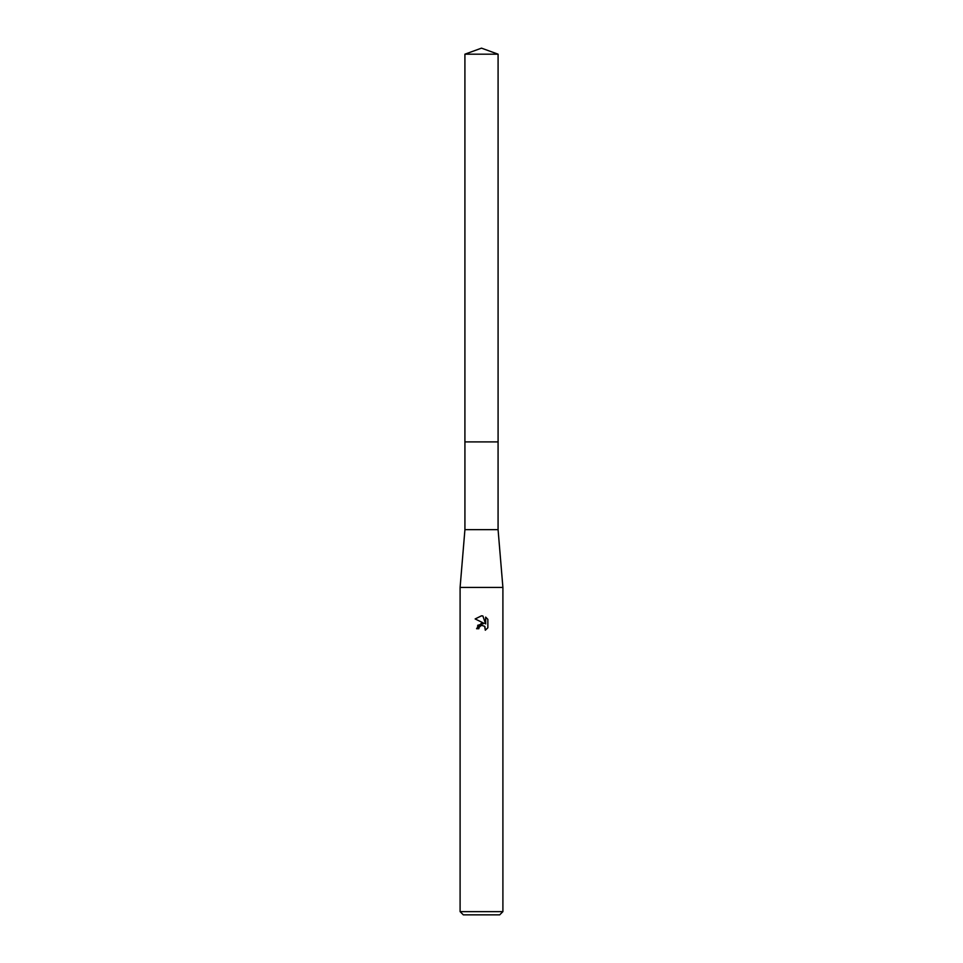 <?xml version="1.0" encoding="UTF-8"?>
<svg xmlns="http://www.w3.org/2000/svg" width="963" height="963" viewBox="0 0 963 963"><rect width="100%" height="100%" fill="white"/><g stroke="black" fill="none" stroke-linecap="round" stroke-linejoin="round"><path stroke-width="0.72" stroke-dasharray="4.82 3.61" d="M498.076 529.65L464.924 529.65M481.5 441.909L498.076 441.909L481.5 441.909M502.903 587.43L460.097 587.43M502.903 911.636L460.097 911.636M499.689 914.85L463.311 914.85M475.144 618.944L484.22 623.422M485.653 617.114L485.653 623.952L482.884 615.959M477.696 625.312L476.577 628.719L478.828 628.719M482.68 625.312L484.907 626.552M487.856 627.78L487.856 619.341M498.088 441.909L464.912 441.909M498.088 54.181L464.912 54.181"/><path stroke-width="1.44" d="M464.924 441.909L464.924 529.65L498.076 529.65L502.903 587.43L502.903 911.636L460.097 911.636L463.311 914.85L499.689 914.85L502.903 911.636M464.924 529.65L460.097 587.43L502.903 587.43M481.5 625.36L479.189 627.166L478.828 628.719L476.577 628.719L481.5 623.097L484.22 623.422L475.144 618.944L481.5 615.814L482.884 615.971L485.653 623.952L485.653 617.114L487.856 619.341L487.856 627.78L485.304 630.223L484.666 626.287L481.608 625.348M478.828 628.719L479.056 627.467M482.884 615.971L481.656 615.826M481.56 615.814L475.144 618.944M487.856 619.341L485.653 617.114M484.22 623.422L477.696 625.312M479.189 627.166L481.319 625.408M484.907 626.552L485.304 630.223L487.856 627.78M481.5 48.15L498.088 54.181L498.088 441.909L464.912 441.909L464.912 54.181L481.5 48.15M464.912 54.181L498.088 54.181M498.076 441.909L498.076 529.65M460.097 587.43L460.097 911.636"/></g></svg>
